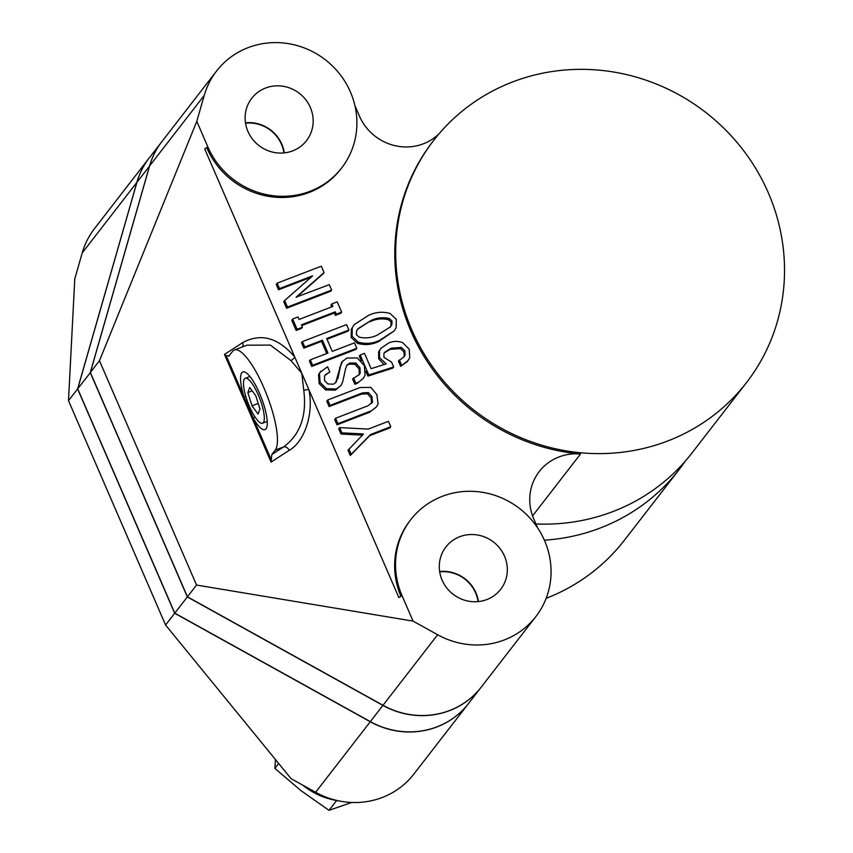<?xml version="1.0" encoding="UTF-8"?>
<svg xmlns="http://www.w3.org/2000/svg" width="853" height="853" viewBox="0 0 853 853"><rect width="100%" height="100%" fill="white"/><g stroke="black" fill="none" stroke-linecap="round" stroke-linejoin="round"><path stroke-width="1.28" d="M544.385 540.194A197.811 188.652 37.8 0 0 600.395 527.954A197.811 188.652 37.8 0 0 679.105 469.608A197.811 188.652 37.8 0 0 685.236 461.196M149.254 157.933A79.126 75.459 37.8 0 0 149.2 157.986L94.566 228.529A79.126 75.459 37.8 0 0 82.219 252.914L74.776 278.878L68.496 400.686L165.578 625.025L291.044 778.64L315.621 792.277A79.126 75.459 37.8 0 0 382.347 797.459A79.126 75.459 37.8 0 0 413.833 774.119L468.468 703.586A79.126 75.459 37.8 0 0 468.521 703.522M149.2 157.986A79.126 75.459 37.8 0 0 136.864 182.382L77.602 388.925L174.684 613.264L370.266 721.745A79.126 75.459 37.8 0 0 436.992 726.916A79.126 75.459 37.8 0 0 468.468 703.586M481.177 687.187A79.126 75.459 -142.2 0 1 481.135 687.241A79.126 75.459 -142.2 0 1 449.648 710.581A79.126 75.459 -142.2 0 1 382.922 705.399L187.34 596.929L90.258 372.58L149.52 166.036A79.126 75.459 -142.2 0 1 161.867 141.651A79.126 75.459 -142.2 0 1 161.91 141.587M245.536 123.195A34.109 32.531 -142.2 0 1 283.921 152.922M245.483 122.811A34.621 33.011 -142.2 0 1 284.305 152.879M439.7 571.873A34.109 32.531 -142.2 0 1 478.085 601.61M439.647 571.499A34.621 33.011 -142.2 0 1 478.469 601.568M439.38 133.409A49.453 47.16 -142.2 0 1 423.408 143.794A49.453 47.16 -142.2 0 1 359.433 116.072L354.933 105.687M303.753 390.205L308.786 389.416C314.053 412.905 304.798 441.641 289.167 450.373A4.947 3.647 57.1 0 0 283.644 446.897C300.267 434.635 306.963 415.731 303.753 390.205L301.791 373.262L398.873 597.601L402.008 595.575A79.126 75.459 -142.2 0 1 410.751 519.68A79.126 75.459 -142.2 0 1 442.238 496.35A79.126 75.459 -142.2 0 1 534.127 523.049A79.126 75.459 -142.2 0 1 535.855 616.591A79.126 75.459 -142.2 0 1 504.368 639.921A79.126 75.459 -142.2 0 1 437.653 634.749L413.065 621.112L196.542 585.051L187.436 596.812L90.354 372.462L149.606 165.919A79.126 75.459 -142.2 0 1 161.953 141.534L216.587 71.002A79.126 75.459 -142.2 0 1 248.074 47.661A79.126 75.459 -142.2 0 1 339.974 74.371A79.126 75.459 -142.2 0 1 341.69 167.902A79.126 75.459 -142.2 0 1 310.215 191.243A79.126 75.459 -142.2 0 1 207.844 146.887L204.709 148.923L207.844 146.887L196.798 121.35L99.46 360.712L196.542 585.051M400.899 596.29A79.126 75.459 -142.2 0 1 409.845 520.863L410.751 519.68M535.855 616.591L481.22 687.123A79.126 75.459 -142.2 0 1 449.734 710.464A79.126 75.459 -142.2 0 1 383.008 705.282L187.436 596.812L174.78 613.147L370.351 721.627A79.126 75.459 37.8 0 0 468.564 703.469L481.135 687.241M667.771 440.958A197.811 188.652 -142.2 0 1 438.047 374.19A197.811 188.652 -142.2 0 1 433.729 140.35A197.811 188.652 -142.2 0 1 512.45 82.005A197.811 188.652 -142.2 0 1 742.174 148.774A197.811 188.652 -142.2 0 1 746.492 382.613A197.811 188.652 -142.2 0 1 667.771 440.958M537.667 527.964L533.786 518.987A49.453 47.16 -142.2 0 1 539.256 471.56A49.453 47.16 -142.2 0 1 580.52 454.009A197.811 188.652 -142.2 0 1 413.705 337.308A197.811 188.652 -142.2 0 1 432.823 141.523L433.729 140.35M746.492 382.613L691.858 453.146A197.811 188.652 -142.2 0 1 613.136 511.491A197.811 188.652 -142.2 0 1 535.94 523.966M196.798 121.35L204.251 95.387A79.126 75.459 -142.2 0 1 216.587 71.002M341.69 167.902L340.784 169.075A79.126 75.459 -142.2 0 1 309.298 192.415A79.126 75.459 -142.2 0 1 206.938 148.059M459.714 536.729A34.621 33.011 -142.2 0 1 499.922 548.415A34.621 33.011 -142.2 0 1 500.668 589.338A34.621 33.011 -142.2 0 1 486.903 599.542A34.621 33.011 -142.2 0 1 446.695 587.856A34.621 33.011 -142.2 0 1 445.938 546.933A34.621 33.011 -142.2 0 1 459.714 536.729M265.55 88.04A34.621 33.011 -142.2 0 1 305.758 99.726A34.621 33.011 -142.2 0 1 306.515 140.649A34.621 33.011 -142.2 0 1 292.739 150.853A34.621 33.011 -142.2 0 1 252.531 139.178A34.621 33.011 -142.2 0 1 251.774 98.255A34.621 33.011 -142.2 0 1 265.55 88.04M244.448 378.945A24.055 6.27 -111 0 0 248.745 404.77A24.055 6.27 -111 0 0 262.543 423.227A24.055 6.27 -111 0 0 263.342 422.598A24.055 6.27 -111 0 0 259.056 396.773A24.055 6.27 -111 0 0 245.259 378.316A24.055 6.27 -111 0 0 244.448 378.945M165.578 625.025L174.684 613.264M68.496 400.686L77.602 388.925M546.144 598.337A197.811 188.652 37.8 0 0 624.471 540.141L679.105 469.608M351.692 802.46L329.023 810.35L300.96 790.624L274.847 768.393L275.476 759.586M278.654 763.478L274.847 768.393M335.826 800.327L336.423 800.796L329.023 810.35M336.423 800.796L337.095 800.54M302.89 785.218A69.232 66.033 37.8 0 0 337.5 800.604M161.867 141.651L149.296 157.869A79.126 75.459 37.8 0 0 136.949 182.265L77.698 388.808L90.397 372.558M77.698 388.808L174.78 613.147M394.289 330.847L378.604 341.573C371.78 344.793 364.721 345.38 357.428 343.332L351.191 337.479L351.308 329.194L354.219 324.598L368.656 315.301C375.544 312.038 382.677 311.42 390.056 313.456L396.272 319.31L396.176 327.595L394.289 330.847L379.51 340.4C372.686 343.62 365.628 344.207 358.335 342.16L352.108 336.306L352.214 328.01L354.219 324.598M405.132 355.019L404.812 350.615L401.326 347.438L391.079 348.195L384.682 352.289L383.914 353.611L383.935 357.332L391.548 362.109L393.659 366.971L368.816 374.936L360.201 355.019L364.487 353.366L371.108 368.656L386.238 363.89L379.585 357.674L379.51 350.775L380.96 348.259L388.808 342.938C393.34 340.997 397.967 340.901 402.691 342.65L409.205 349.197L409.76 357.77L407.329 361.576L400.686 366.342L398.415 361.096L404.173 356.671L405.132 355.019L404.226 356.202L403.906 351.799L400.42 348.61L390.173 349.367L384.287 352.854M403.704 357.215L404.226 356.202M393.659 366.971L392.743 368.144L367.91 376.109L365.734 371.087M361.288 360.808L359.294 356.191L360.201 355.019M384.106 364.562L378.679 358.846L378.604 351.958L380.96 348.259M311.1 277.246L278.568 289.764L276.223 284.358L277.14 283.185L321.304 266.189L324.065 272.576L323.159 273.76L296.354 297.345M324.065 272.576L296.14 297.164L329.301 284.667L331.636 290.073L330.729 291.246L286.565 308.242L283.729 301.706L284.646 300.523L312.294 276.191M331.71 306.899L330.921 305.097L331.838 303.924L337.202 301.855L341.637 312.123L340.731 313.296L335.368 315.365L334.344 313.008L301.727 325.558M341.637 312.123L336.274 314.192L335.261 311.835L301.418 324.854L302.442 327.211L301.536 328.384L296.172 330.452L291.726 320.184L292.643 319.011L298.006 316.943L299.083 319.449L332.926 306.43L331.838 303.924M348.92 329.994L326.71 338.545L332.275 351.393L354.475 342.853L356.81 348.248L355.904 349.421L311.74 366.417L309.404 361.022L310.311 359.849L327.978 353.046L322.423 340.187L321.506 341.371L303.839 348.163L301.504 342.767L302.41 341.595L346.574 324.598L348.92 329.994L348.003 331.167L327.019 339.249M326.763 353.515L321.506 341.371M335.645 382.752L341.605 362.269L346.798 358.047L357.343 357.983L364.348 365.66L365.073 375.235L363.314 378.327L357.13 383.37L354.869 384.245L352.598 378.999L359.401 374.456L360.19 373.113L359.284 374.296L359.124 369.029L354.944 364.252L348.834 364.21L346.638 365.596M363.314 378.327L357.13 383.37M358.964 374.957L359.284 374.296M360.19 373.113L360.03 367.856L355.85 363.079L349.751 363.026L347.054 364.967L345.689 368.315L342.629 382.005L340.869 385.556L335.464 390.109L325.601 389.917L319.171 383.605L318.532 374.808L319.907 372.409L327.584 366.769L329.855 372.015L324.972 375.299M369.413 412.351L337.01 424.826L334.675 419.42L335.581 418.247L367.984 405.783L372.505 402.179L371.599 403.352L371.108 397.956L367.451 393.777L361.512 394.107L329.109 406.572L326.774 401.177L327.691 399.993L360.083 387.529L370.852 387.379L376.887 394.64L378.06 404.034L376.472 406.881L369.413 412.351L376.472 406.881M350.274 455.47L348.003 450.224L363.357 434.177L362.344 435.126L340.997 434.028L338.726 428.782L339.633 427.609L368.293 429.08L388.435 421.329L390.77 426.724L389.864 427.907L369.712 435.659L350.274 455.47L351.18 454.297L348.909 449.051M289.167 450.373L271.073 462.091L271.83 454.553L275.252 450.128A54.4 14.17 -111 0 0 265.55 391.73A54.4 14.17 -111 0 0 234.362 350.007L246.912 345.177L270.358 345.092L290.937 360.584L301.791 373.262L204.709 148.923M234.362 350.007A54.4 14.17 -111 0 0 232.538 351.415L228.615 356.309M402.008 595.575L413.065 621.112M99.46 360.712L90.354 372.462M229.116 355.84L226.216 355.712L243.99 396.762A30.879 8.04 69 0 1 245.248 372.239A30.879 8.04 69 0 1 261.402 397.882A30.879 8.04 69 0 1 266.605 427.748A30.879 8.04 69 0 1 253.32 418.322L243.99 396.762L245.803 396.442M290.937 360.584A4.947 1.909 142.7 0 0 294.797 357.108C278.281 337.585 260.869 332.777 242.561 342.693A4.947 3.647 57.1 0 1 242.615 346.83M271.073 462.091L224.478 354.411L226.216 355.712M390.77 426.724L370.628 434.486L369.712 435.659M370.628 434.486L351.18 454.297M363.261 433.942L341.904 432.855L340.997 434.028M341.904 432.855L339.633 427.609M370.319 411.178L337.927 423.653L337.01 424.826M372.505 402.179L371.919 396.549L368.357 392.593L362.418 392.924L330.026 405.399L329.109 406.572M330.026 405.399L327.691 399.993M362.418 392.924L361.512 394.107M368.357 392.593L367.451 393.777M371.919 396.549L371.012 397.722M372.015 396.773L371.108 397.956M337.927 423.653L335.581 418.247M329.855 372.015L325.388 374.691L324.524 376.194L324.62 380.683L327.883 383.957L333.523 384.181L336.125 382.187L336.903 379.98M340.869 385.556L336.381 388.936L326.518 388.744L320.088 382.432L319.449 373.625L318.532 374.808M319.449 373.625L320.813 371.236M320.088 382.432L319.171 383.605M326.518 388.744L325.601 389.917M336.381 388.936L335.464 390.109M349.751 363.026L348.834 364.21M355.85 363.079L354.944 364.252M360.03 367.856L359.124 369.029M358.047 382.197L354.869 384.245M355.776 383.072L353.505 377.815M337.809 378.807L340.464 366.609L342.511 361.096M322.423 340.187L304.745 346.99L303.839 348.163M304.745 346.99L302.41 341.595M356.81 348.248L312.646 365.244L311.74 366.417M312.646 365.244L310.311 359.849M302.442 327.211L297.079 329.269L296.172 330.452M297.079 329.269L292.643 319.011M335.261 311.835L334.344 313.008M336.274 314.192L335.368 315.365M312.55 275.86L279.475 288.591L278.568 289.764M279.475 288.591L277.14 283.185M331.636 290.073L287.472 307.069L286.565 308.242M287.472 307.069L284.646 300.523M408.246 360.403L400.686 366.342M401.592 365.169L399.321 359.923M379.51 350.775L378.604 351.958M379.585 357.674L378.679 358.846M368.816 374.936L367.91 376.109M391.079 348.195L390.173 349.367M401.326 347.438L400.42 348.61M404.812 350.615L403.906 351.799M370.927 320.547L357.897 328.746L356.49 331.167L356.415 334.653L359.049 337.095C365.351 338.577 371.418 337.927 377.239 335.154L390.525 326.816L391.911 324.449L391.985 320.963L389.341 318.521C382.965 317.017 376.834 317.689 370.927 320.547L357.492 329.311M379.51 340.4L378.604 341.573M352.214 328.01L351.308 329.194M352.108 336.306L351.191 337.479M358.335 342.16L357.428 343.332M389.341 318.521L388.424 319.694C382.059 318.19 375.917 318.873 370.01 321.72M390.024 327.424L390.994 325.622L391.069 322.135L388.424 319.694M391.911 324.449L390.994 325.622M391.985 320.963L391.069 322.135M271.083 459.383L253.32 418.322L254.876 416.776M255.772 395.728L249.726 387.507L247.85 392.551L252.019 405.815L258.064 414.036L259.952 408.992L255.772 395.728M252.211 390.877L247.85 392.551M258.203 403.437L252.019 405.815M315.621 792.277L370.266 721.745M580.52 454.009L532.571 515.905M204.251 95.387L149.606 165.919M82.219 252.914L136.864 182.382M370.351 721.627L437.653 634.749M136.949 182.265L149.574 166.036M271.83 454.553L283.644 446.897L275.252 450.128M224.478 354.411L242.561 342.693M340.464 366.609L339.547 367.782M267.245 421.414L262.543 423.227M249.961 376.504L245.259 378.316"/></g></svg>
